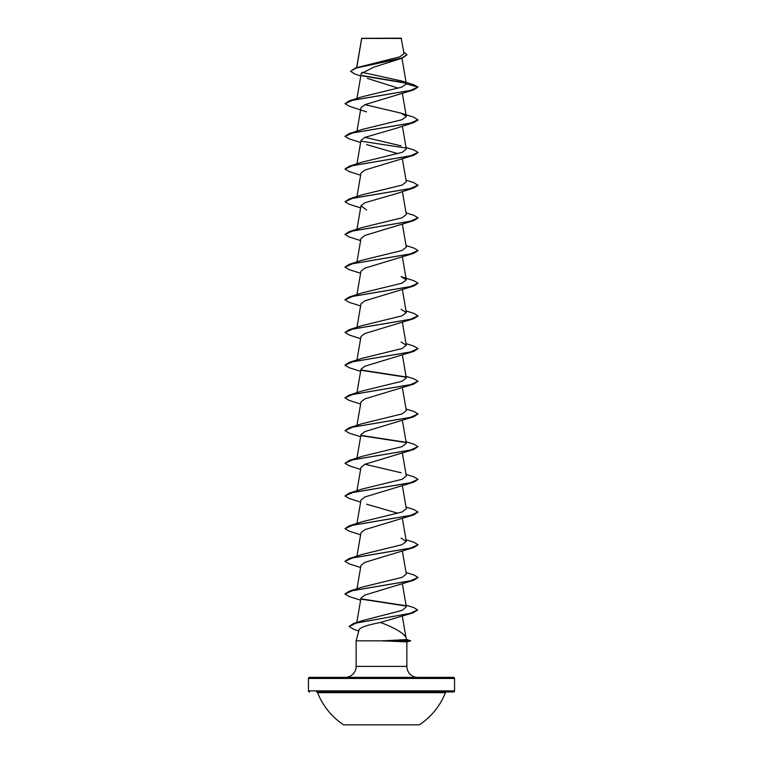 <?xml version="1.0" encoding="UTF-8"?>
<svg xmlns="http://www.w3.org/2000/svg" width="763" height="763" viewBox="0 0 763 763"><rect width="100%" height="100%" fill="white"/><g stroke="black" fill="none" stroke-linecap="round" stroke-linejoin="round"><path stroke-width="1.14" d="M343.627 724.85L419.373 724.85A68.67 68.67 0 0 0 445.42 692.67L317.58 692.67A68.67 68.67 0 0 0 343.627 724.85M445.42 692.67A1.097 1.097 0 0 1 446.441 691.974L316.559 691.974A1.097 1.097 0 0 1 317.58 692.67M350.446 691.974L453.46 691.974A1.097 1.097 0 0 0 454.557 690.877L454.557 678.46L308.443 678.46L308.443 690.877L454.557 690.877M309.54 691.974A1.097 1.097 0 0 1 308.443 690.877M360.804 76.004L354.824 74.021L350.494 71.274L355.625 67.936L399.85 56.824L404.009 53.591L401.147 38.15L361.672 38.341M401.414 38.427L361.7 38.465L356.75 67.592M309.54 677.363L453.46 677.363L309.54 677.363A1.097 1.097 0 0 0 308.443 678.46M453.46 677.363A1.097 1.097 0 0 1 454.557 678.46M417.819 677.363A10.959 10.959 0 0 1 406.86 666.404L356.14 666.404A10.959 10.959 0 0 1 345.181 677.363M380.518 622.474C368.024 624.887 360.918 627.196 359.201 629.418L356.14 640.834L383.293 640.834L405.945 639.613L406.507 639.499L405.935 637.363C403.131 632.775 394.662 627.815 380.518 622.474L413.06 612.851L356.025 623.113L349.149 626.537L354.013 629.446L358.782 630.953M356.14 640.834L356.14 666.404M406.86 641.912L406.86 666.404M383.293 640.834L406.86 641.874M350.494 71.274L356.369 67.993L402.282 58.131L373.889 67.125L361.223 73.582L356.97 98.446M367.385 78.389L398.391 88.193M406.326 83.92L418.029 87.049L410.284 90.501L349.244 100.859L361.948 96.806L401.71 87.144L406.326 83.92L401.796 81.012L413.517 84.664L418.029 87.049L413.756 89.862L364.886 104.674L360.975 107.726L356.97 131.141M418.029 119.743L410.284 123.196L349.244 133.544L361.948 129.5L402.101 119.686L406.307 116.424L401.052 113.153L413.756 117.197L418.029 120.01L413.756 122.557L396.436 128.232L364.876 137.369L360.975 140.421M366.564 144.579L398.038 153.678M418.01 152.571L413.756 155.251L364.876 170.063L360.975 173.106L356.97 196.52M406.03 180.182L413.756 182.586L418.029 185.399L413.756 187.936L396.436 193.621L364.886 202.748L360.975 205.8L366.564 209.959M418.01 217.951L413.756 220.631L364.876 235.443L360.975 238.485L356.97 261.909M418.01 250.645L413.756 253.326L364.876 268.137L360.975 271.18L356.97 294.594M418.01 283.331L413.756 286.011L364.886 300.822L360.966 303.874M418.01 316.025L413.756 318.705L364.876 333.517L360.975 336.559L356.97 359.983M406.03 343.636L413.756 346.04L418.029 348.577L413.756 351.4L364.876 366.211L360.975 369.254L356.97 392.668M406.03 376.331L413.756 378.734L418.029 381.271L413.756 384.085L364.876 398.906L360.975 401.948L356.97 425.363M406.03 409.016L413.756 411.419L418.029 413.966L413.756 416.779L364.895 431.591L360.975 434.633L356.97 458.058M406.03 441.71L413.756 444.114L418.029 446.651L413.756 449.474L364.876 464.286L360.975 467.328L356.97 490.743M406.03 474.405L413.756 476.808L418.029 479.345L413.756 482.159L364.876 496.98L360.975 500.023L356.97 523.437M366.564 504.181L398.038 513.28M406.03 507.09L413.756 509.493L418.029 512.04L413.756 514.853L364.886 529.665L360.966 532.708M418.01 544.868L413.756 547.548L364.876 562.36L360.975 565.402L356.97 588.817M418.01 577.553L413.756 580.233L364.876 595.054L360.975 598.097L356.798 622.503M406.03 605.164L413.718 607.558L417.571 609.942L410.217 613.347L353.517 623.552L362.215 620.681L402.206 610.362L406.336 606.909L402.387 583.829M406.03 572.479L413.756 574.882L418.029 577.419L410.284 580.872L349.244 591.22L361.948 587.176L402.101 577.362L406.307 574.1L402.387 551.144M406.03 539.784L413.756 542.188L418.029 544.725L410.284 548.177L349.244 558.535L361.939 554.491L402.091 544.677L406.307 541.406L401.052 538.144M418.029 512.04L410.284 515.492L349.244 525.841L361.948 521.797L402.091 511.992L406.307 508.721L402.387 485.754M418.029 479.345L410.284 482.798L349.244 493.146L361.939 489.102L402.091 479.298L406.307 476.026L402.387 453.069M401.061 472.755L364.972 464.247M418.029 446.651L410.284 450.103L349.244 460.461L361.948 456.408L402.091 446.603L406.307 443.332L402.387 420.375M418.029 413.966L410.284 417.418L349.244 427.766L361.948 423.723L402.101 413.908L406.307 410.647L402.387 387.68M418.029 381.271L410.284 384.724L349.244 395.072L361.948 391.028L402.091 381.223L406.307 377.952L402.387 354.995M418.029 348.577L410.284 352.029L349.244 362.387L361.948 358.343L402.091 348.529L406.307 345.257L401.052 341.996M406.03 310.942L413.756 313.345L418.029 315.892L410.284 319.344L349.244 329.692L361.939 325.648L402.091 315.834L406.307 312.572L401.061 309.301M349.244 296.998L361.948 292.954L402.101 283.149L406.307 279.878L401.052 276.607L413.756 280.66L418.029 283.197L410.284 286.65L349.244 296.998L344.99 299.678M406.03 245.562L413.756 247.965L418.029 250.502L410.284 253.955L349.244 264.313L361.948 260.269L402.101 250.455L406.307 247.183L402.387 224.227M406.03 212.867L413.756 215.271L418.029 217.817L410.284 221.27L349.244 231.618L361.948 227.574L402.101 217.76L406.307 214.498L402.387 191.542M418.029 185.123L410.284 188.575L349.244 198.924L361.948 194.88L402.091 185.075L406.317 181.804L402.387 158.847M406.03 147.488L413.756 149.891L418.029 152.438L410.284 155.881L349.244 166.239L361.939 162.195L402.091 152.381L406.307 149.109L402.387 126.153M401.061 145.847L364.962 137.33M401.052 113.153L364.962 104.645M401.796 81.012L361.948 72.313M406.03 83.177L362.549 75.928M402.282 58.131L406.937 54.86M405.697 82.833L362.12 75.566M355.625 67.936L401.796 58.026L406.946 54.717L403.751 52.065M413.756 89.862L352.716 100.22L344.971 103.673L349.244 106.21L366.564 111.894M413.756 122.557L352.716 132.905L344.971 136.358L349.244 138.904L360.613 142.5M413.756 155.251L352.716 165.6L344.971 169.052L349.244 171.589L360.613 175.194M413.756 187.936L352.716 198.294L344.971 201.747L349.244 204.284L360.613 207.879M413.756 220.631L352.716 230.979L344.971 234.432L349.244 236.978L360.613 240.574M413.756 253.326L352.716 263.674L344.971 267.126L349.244 269.663L360.613 273.268M413.756 286.011L352.716 296.368L344.971 299.821L349.244 302.358L360.613 305.953M413.756 318.705L352.716 329.053L344.971 332.506L349.244 335.052L360.613 338.648M413.756 351.4L352.716 361.748L344.971 365.2L349.244 367.737L360.613 371.343M361.214 370.313L405.906 377.18M413.756 384.085L352.716 394.442L344.971 397.895L349.244 400.432L360.613 404.028M413.756 416.779L352.716 427.127L344.971 430.58L349.244 433.126L360.613 436.722M361.214 435.692L405.906 442.559M413.756 449.474L352.716 459.822L344.971 463.275L349.244 465.811L360.613 469.417M413.756 482.159L352.716 492.516L344.971 495.96L349.244 498.506L360.613 502.102M413.756 514.853L352.716 525.202L344.971 528.654L349.244 531.201L360.613 534.796M413.756 547.548L352.716 557.896L344.971 561.349L349.244 563.886L360.613 567.491M413.756 580.233L352.716 590.591L344.971 594.034L349.244 596.58L360.613 600.176M361.214 599.146L405.849 606.003M417.552 610.076L413.06 612.851M406.45 639.299L410.513 640.93L405.945 639.613M349.244 100.859L344.971 103.673M349.244 133.544L344.971 136.358M361.061 141.174L405.563 148.003M349.244 166.239L344.971 169.052M349.244 198.924L344.971 201.747M349.244 231.618L344.971 234.432M349.244 264.313L344.99 266.993M349.244 329.692L344.99 332.372M349.244 362.387L344.99 365.067M361.061 370.007L405.563 376.846M349.244 395.072L344.99 397.752M349.244 427.766L344.971 430.58M361.061 435.396L405.554 442.225M349.244 460.461L344.971 463.275M349.244 493.146L344.971 495.96M349.244 525.841L344.971 528.654M349.244 558.535L344.99 561.215M349.244 591.22L344.99 593.9M361.061 598.85L405.496 605.669M353.517 623.552L349.158 626.404M410.608 640.586L383.093 640.701M383.293 640.977L409.893 640.977L406.259 641.969M453.46 691.974L412.554 691.974M361.652 38.379L356.645 67.621M401.958 58.246L406.317 83.749M402.387 93.468L406.307 116.424M360.975 140.411L356.97 163.835M360.975 205.8L356.97 229.215M402.387 256.921L406.307 279.878M402.387 289.616L406.307 312.572M360.975 303.874L356.97 327.289M402.387 322.301L406.307 345.257M402.387 518.449L406.307 541.406M360.975 532.708L356.97 556.132M402.33 616.218L405.983 637.534M406.784 641.931L410.513 640.93"/></g></svg>
